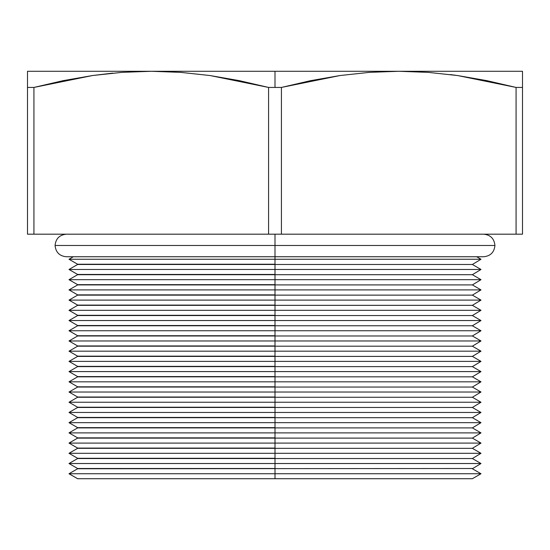 <?xml version="1.0" encoding="UTF-8"?>
<svg xmlns="http://www.w3.org/2000/svg" width="550" height="550" viewBox="0 0 550 550"><rect width="100%" height="100%" fill="white"/><g stroke="black" fill="none" stroke-linecap="round" stroke-linejoin="round"><path stroke-width="0.82" d="M369.401 72.359L398.75 71.28L275 71.28L275 87.436L281.428 87.436L310.558 80.671L339.941 75.549L369.401 72.359L339.941 75.549L281.428 87.436L268.572 87.436L268.572 234.19L281.428 234.19L281.428 87.436L281.428 234.19L522.5 234.19L522.5 87.436L516.072 87.436L516.072 234.19L516.072 87.436L457.6 75.549L428.223 72.366L398.75 71.28L522.5 71.28L522.5 234.19L268.572 234.19L268.572 87.436L210.1 75.549L180.723 72.366L151.236 71.28L398.75 71.28L369.401 72.359M275 473.736L275 478.72L472.374 478.72L275 478.72L275 473.736L481.002 473.736L275 473.736L275 468.751L275 473.736L68.998 473.736L275 473.736M77.626 478.72L275 478.72L77.626 478.72L68.998 473.736L77.626 468.751L472.374 468.504L77.626 468.751L275 468.504L77.626 468.504L68.998 463.519L275 463.519L275 468.504L275 463.519L481.002 463.519L275 463.519L275 458.542L275 463.519L68.998 463.519L77.626 458.542L472.374 458.542L77.626 458.542L275 458.294L77.626 458.294L68.998 453.31L275 453.31L275 458.294L275 453.31L481.002 453.31L275 453.31L275 448.326L275 453.31L68.998 453.31L77.626 448.326L472.374 448.326L77.626 448.326L275 448.078L77.626 448.078L68.998 443.094L275 443.094L275 448.078L275 443.094L481.002 443.094L275 443.094L275 438.116L275 443.094L68.998 443.094L77.626 438.116L472.374 438.116L77.626 438.116L275 437.862L77.626 437.862L68.998 432.884L275 432.884L275 437.862L275 432.884L481.002 432.884L275 432.884L275 427.9L275 432.884L68.998 432.884L77.626 427.9L472.374 427.9L77.626 427.9L275 427.652L77.626 427.652L68.998 422.668L275 422.668L275 427.652L275 422.668L481.002 422.668L275 422.668L275 417.684L275 422.668L68.998 422.668L77.626 417.684L472.374 417.684L77.626 417.684L275 417.436L77.626 417.436L68.998 412.459L275 412.459L275 417.436L275 412.459L481.002 412.459L275 412.459L275 407.474L275 412.459L68.998 412.459L77.626 407.474L472.374 407.474L77.626 407.474L275 407.227L77.626 407.227L68.998 402.243L275 402.243L275 407.227L275 402.243L481.002 402.243L275 402.243L275 397.258L275 402.243L68.998 402.243L77.626 397.258L472.374 397.258L77.626 397.258L275 397.011L77.626 397.011L68.998 392.026L275 392.026L275 397.011L275 392.026L481.002 392.026L275 392.026L275 387.049L275 392.026L68.998 392.026L77.626 387.049L472.374 387.049L77.626 387.049L275 386.801L77.626 386.801L68.998 381.817L275 381.817L275 386.801L275 381.817L481.002 381.817L275 381.817L275 376.832L275 381.817L68.998 381.817L77.626 376.832L472.374 376.832L77.626 376.832L275 376.585L77.626 376.585L68.998 371.601L275 371.601L275 376.585L275 371.601L481.002 371.601L275 371.601L275 366.623L275 371.601L68.998 371.601L77.626 366.623L472.374 366.623L77.626 366.623L275 366.369L77.626 366.369L68.998 361.391L275 361.391L275 366.369L275 361.391L481.002 361.391L275 361.391L275 356.407L275 361.391L68.998 361.391L77.626 356.407L472.374 356.407L77.626 356.407L275 356.159L77.626 356.159L68.998 351.175L275 351.175L275 356.159L275 351.175L481.002 351.175L275 351.175L275 346.191L275 351.175L68.998 351.175L77.626 346.191L472.374 346.191L77.626 346.191L275 345.943L77.626 345.943L68.998 340.966L275 340.966L275 345.943L275 340.966L481.002 340.966L275 340.966L275 335.981L275 340.966L68.998 340.966L77.626 335.981L472.374 335.981L77.626 335.981L275 335.734L77.626 335.734L68.998 330.749L275 330.749L275 335.734L275 330.749L481.002 330.749L275 330.749L275 325.765L275 330.749L68.998 330.749L77.626 325.765L472.374 325.765L77.626 325.765L275 325.518L77.626 325.518L68.998 320.533L275 320.533L275 325.518L275 320.533L481.002 320.533L275 320.533L275 315.556L275 320.533L68.998 320.533L77.626 315.556L472.374 315.556L77.626 315.556L275 315.308L77.626 315.308L68.998 310.324L275 310.324L275 315.308L275 310.324L481.002 310.324L275 310.324L275 305.339L275 310.324L68.998 310.324L77.626 305.339L472.374 305.339L77.626 305.339L275 305.092L77.626 305.092L68.998 300.107L275 300.107L275 305.092L275 300.107L481.002 300.107L275 300.107L275 295.13L275 300.107L68.998 300.107L77.626 295.13L472.374 295.13L77.626 295.13L275 294.876L77.626 294.876L68.998 289.898L275 289.898L275 294.876L275 289.898L481.002 289.898L275 289.898L275 284.914L275 289.898L68.998 289.898L77.626 284.914L472.374 284.914L77.626 284.914L275 284.666L77.626 284.666L68.998 279.682L275 279.682L275 284.666L275 279.682L481.002 279.682L275 279.682L275 274.697L275 279.682L68.998 279.682L77.626 274.697L472.374 274.697L77.626 274.697L275 274.45L77.626 274.45L68.998 269.472L275 269.472L275 274.45L275 269.472L481.002 269.472L275 269.472L275 264.488L275 269.472L68.998 269.472L77.626 264.488L472.374 264.488L77.626 264.488L275 264.241L77.626 264.241L68.998 259.256L275 259.256L275 264.241L275 259.256L481.002 259.256L275 259.256L275 256.747L275 259.256L68.998 259.256L73.336 256.747M476.664 256.747L481.002 259.256L472.374 264.488L481.002 269.472L472.374 274.697L481.002 279.682L472.374 284.914L481.002 289.898L472.374 295.13L481.002 300.107L472.374 305.339L481.002 310.324L472.374 315.556L481.002 320.533L472.374 325.765L481.002 330.749L472.374 335.981L481.002 340.966L472.374 346.191L481.002 351.175L472.374 356.407L481.002 361.391L472.374 366.623L481.002 371.601L472.374 376.832L481.002 381.817L472.374 387.049L481.002 392.026L472.374 397.258L481.002 402.243L472.374 407.474L481.002 412.459L472.374 417.684L481.002 422.668L472.374 427.9L481.002 432.884L472.374 438.116L481.002 443.094L472.374 448.326L481.002 453.31L472.374 458.542L481.002 463.519L472.374 468.751L481.002 473.736L472.374 478.72M27.5 87.319L27.5 71.28L151.25 71.28L121.901 72.359L92.441 75.549L33.928 87.436L27.5 87.436L27.5 234.19L33.928 234.19L27.5 234.19L27.5 80.713M33.928 234.19L33.928 87.436L33.928 234.19L268.572 234.19L33.928 234.19M34.1 87.395L92.352 75.563M27.5 87.436L33.928 87.436L63.126 80.657L92.4 75.549L112.723 73.129L92.489 75.542M33.928 87.436L63.057 80.671L92.441 75.549L121.901 72.359L151.264 71.28L27.5 71.28L27.5 72.366L27.5 71.28M398.75 71.28L428.223 72.366L457.6 75.549L486.874 80.657L516.072 87.436L522.5 87.436L522.5 71.28L398.75 71.28M450.319 74.573L456.796 75.439M457.559 75.549L454.094 75.068M516.072 87.436L486.874 80.657M522.5 71.28L522.5 80.685M268.572 87.436L275 87.436L275 71.28L151.25 71.28L180.723 72.366L210.1 75.549L239.374 80.657L268.572 87.436M275 245.472L55.069 245.472L275 245.472L275 234.19L275 245.472L494.931 245.472L275 245.472L494.931 245.472L275 245.472L275 256.747L275 245.472L55.069 245.472L275 245.472M483.649 234.19C490.462 234.85 494.223 238.611 494.931 245.472C494.223 252.333 490.462 256.094 483.649 256.747L66.351 256.747C59.537 256.094 55.777 252.333 55.069 245.472C55.777 238.611 59.537 234.85 66.351 234.19"/></g></svg>

